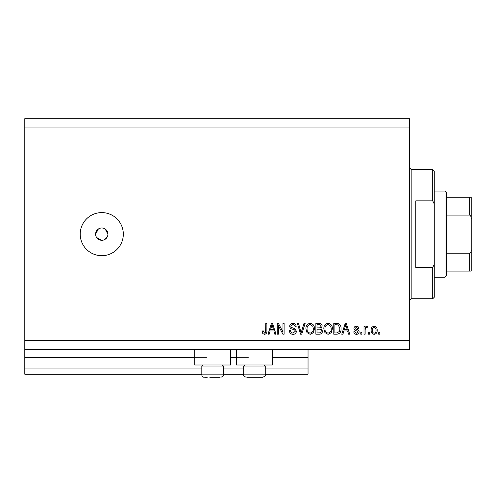 <?xml version="1.0" encoding="UTF-8"?>
<svg xmlns="http://www.w3.org/2000/svg" width="496" height="496" viewBox="0 0 496 496"><rect width="100%" height="100%" fill="white"/><g stroke="black" fill="none" stroke-linecap="round" stroke-linejoin="round"><path stroke-width="0.74" d="M24.8 127.931L409.628 127.931L409.628 118.699L24.8 118.699L24.8 374.226L201.822 374.226M223.374 374.226L243.691 374.226M265.242 374.226L308.035 374.226L308.035 368.069L265.242 368.069M24.8 368.069L201.822 368.069M223.374 368.069L243.691 368.069M272.323 357.907L308.035 357.907L308.035 368.069M308.035 357.907L308.035 357.294L272.323 357.294M24.8 357.294L206.441 357.294M230.454 357.294L248.31 357.294M308.035 349.593L308.035 357.294M230.454 349.593L230.454 364.988L194.742 364.988L194.742 349.593M236.611 349.593L236.611 364.988L272.323 364.988L272.323 349.593M96.646 237.565L101.767 240.306L102.97 240.182M101.767 227.986A6.157 6.157 0 0 0 95.61 234.149A6.157 6.157 0 0 0 101.767 240.306A6.157 6.157 0 0 0 107.923 234.149A6.157 6.157 0 0 0 101.767 227.986M98.351 229.022L95.61 234.149M101.767 212.598A21.551 21.551 0 0 0 80.216 234.149A21.551 21.551 0 0 0 101.767 255.694A21.551 21.551 0 0 0 123.318 234.149A21.551 21.551 0 0 0 101.767 212.598M107.806 235.352L107.923 234.149L105.183 229.028M24.8 349.593L409.628 349.593L409.628 127.931M278.368 325.624L278.368 334.199L277.245 334.199L277.245 323.429L278.436 323.429L282.987 332.016L282.987 323.429L284.103 323.429L284.103 334.199L282.906 334.199L278.368 325.624M296.416 331.204C296.217 333.238 295.089 334.279 293.024 334.341C290.755 334.199 289.559 332.99 289.422 330.702L290.538 330.565C290.687 332.14 291.543 332.983 293.124 333.083L295.3 331.235C294.965 329.983 294.066 329.307 292.609 329.201C290.854 328.916 289.887 327.924 289.701 326.238C289.862 324.341 290.904 323.361 292.826 323.287C294.878 323.386 295.982 324.458 296.137 326.504L295.021 326.647C294.915 325.295 294.202 324.595 292.863 324.545L290.823 326.263L291.171 327.36L294.754 328.631L296.416 331.204M305.139 323.429L301.742 334.199L300.588 334.199L297.364 323.429L298.518 323.429L301.109 332.94L303.974 323.429L305.139 323.429M310.205 334.341L307.024 332.649L305.933 328.953C305.803 325.748 307.229 323.863 310.211 323.287C313.131 323.845 314.551 325.692 314.47 328.823L313.373 332.692L310.205 334.341M328.116 334.341L324.936 332.649L323.845 328.953C323.714 325.748 325.14 323.863 328.123 323.287C331.043 323.845 332.463 325.692 332.382 328.823L331.285 332.692L328.116 334.341M343.864 330.981L342.922 334.199L341.756 334.199L345.197 323.429L346.289 323.429L349.736 334.199L348.57 334.199L347.628 330.981L343.864 330.981M379.818 332.661L379.818 334.199L378.702 334.199L378.702 332.661L379.818 332.661M24.8 340.361L409.628 340.361M377.165 330.2C377.307 332.537 376.303 333.92 374.151 334.341C372.031 333.926 371.027 332.574 371.144 330.28C371.02 327.986 372.025 326.635 374.151 326.225C376.253 326.622 377.251 327.949 377.165 330.2M369.464 332.661L369.464 334.199L368.348 334.199L368.348 332.661L369.464 332.661M365.13 330.138L365.13 334.199L364.008 334.199L364.008 326.362L365.13 326.362L365.13 327.614L366.451 326.225L367.505 326.647L367.09 327.763L366.327 327.627L365.329 328.538L365.13 330.138M361.906 332.661L361.906 334.199L360.79 334.199L360.79 332.661L361.906 332.661M359.11 331.812C358.986 333.436 358.106 334.279 356.463 334.341C354.888 334.261 353.995 333.417 353.791 331.824L354.913 331.681L356.537 333.219L357.988 332.004L357.734 331.297L356.68 330.863C355.124 330.671 354.206 329.871 353.933 328.457C354.082 326.988 354.907 326.244 356.419 326.225C357.914 326.25 358.763 327 358.968 328.464L357.852 328.606L356.457 327.341L355.049 328.302L355.409 328.953L356.661 329.4C358.168 329.592 358.986 330.398 359.11 331.812M341.056 328.755C341.248 331.942 339.884 333.758 336.958 334.199L333.783 334.199L333.783 323.429L338.532 323.628C340.392 324.75 341.236 326.461 341.056 328.755M322.45 331.037C322.357 333.132 321.272 334.186 319.188 334.199L315.871 334.199L315.871 323.429L319.213 323.429C321.024 323.435 322.003 324.341 322.164 326.132L320.962 328.395L322.45 331.037M270.115 330.981L269.179 334.199L268.014 334.199L271.455 323.429L272.546 323.429L275.987 334.199L274.821 334.199L273.879 330.981L270.115 330.981M264.461 334.341L262.775 333.579L262.136 330.981L263.252 330.844L264.511 333.083L265.627 332.27L265.769 323.429L266.891 323.429L266.891 330.739C267.108 332.779 266.296 333.975 264.461 334.341M104.123 239.835L107.452 236.499M374.127 327.341C372.75 327.744 372.13 328.724 372.267 330.28C372.13 331.861 372.769 332.841 374.182 333.219C375.553 332.816 376.173 331.83 376.042 330.28C376.173 328.699 375.534 327.72 374.127 327.341M345.247 326.585L344.23 329.722L347.262 329.722L345.749 324.545L345.247 326.585M334.899 324.688L334.899 332.94L336.821 332.94L339.512 331.371L339.94 328.736L338.315 324.899L334.899 324.688M328.129 324.545C325.847 325.01 324.793 326.486 324.967 328.972C324.892 331.291 325.94 332.661 328.104 333.083C330.336 332.63 331.384 331.204 331.26 328.792L330.795 326.356L328.129 324.545M316.987 324.688L316.987 327.906L320.069 327.8L321.048 326.312C320.9 325.06 320.156 324.514 318.823 324.688L316.987 324.688M316.987 329.164L316.987 332.94L320.298 332.804L321.327 331.049C321.21 329.697 320.447 329.071 319.052 329.164L316.987 329.164M310.217 324.545C307.935 325.01 306.881 326.486 307.055 328.972C306.981 331.291 308.028 332.661 310.192 333.083C312.418 332.63 313.472 331.204 313.348 328.792L312.883 326.356L310.217 324.545M271.498 326.585L270.481 329.722L273.513 329.722L272 324.545L271.498 326.585M219.846 377.301L209.839 377.301M223.374 366.036L201.822 366.036L201.822 374.84L223.374 374.84C224.056 375.311 223.231 376.129 220.906 377.301C223.231 376.129 224.056 375.311 223.374 374.84L223.374 366.036L222.326 364.988M209.963 377.301L215.351 377.301M205.344 377.301L207.21 377.301M264.194 364.988L265.242 366.036L243.691 366.036L243.691 374.84L265.242 374.84C265.924 375.311 265.1 376.129 262.775 377.301L247.213 377.301M261.714 377.301L262.775 377.301C265.1 376.129 265.924 375.311 265.242 374.84L265.242 366.036M257.219 377.301L249.079 377.301M432.717 200.843L432.717 169.496L434.254 171.033L434.254 203.943L432.717 200.843L415.784 200.843L415.784 267.449L432.717 267.449L434.254 264.349L434.254 297.259L432.717 298.797L432.717 267.449M434.254 264.349L434.254 203.943M445.03 191.047L446.574 192.584L446.574 275.708L445.03 277.245L445.03 191.047L434.254 191.047M446.574 197.203L471.2 197.203L471.2 271.089L469.662 271.089L471.2 271.089M471.2 218.755C471.386 217.13 470.871 215.915 469.662 215.109L469.662 197.203M446.574 215.109L469.662 215.109M446.574 253.189L469.662 253.189C470.871 252.377 471.386 251.162 471.2 249.538M446.574 271.089L469.662 271.089L469.662 253.189M471.2 197.203L470.654 197.203M24.8 357.907L194.742 357.907M230.454 357.907L236.611 357.907M432.717 169.496L411.165 169.496L411.165 298.797L409.628 300.334M201.822 374.84C201.965 376.334 202.79 377.158 204.284 377.301C202.79 377.158 201.965 376.334 201.822 374.84M202.87 364.988L201.822 366.036M243.691 374.84C243.009 375.311 243.827 376.129 246.152 377.301C243.827 376.129 243.009 375.311 243.691 374.84M244.739 364.988L243.691 366.036M411.165 169.496L409.628 167.958M432.717 298.797L411.165 298.797M445.03 277.245L434.254 277.245"/></g></svg>
